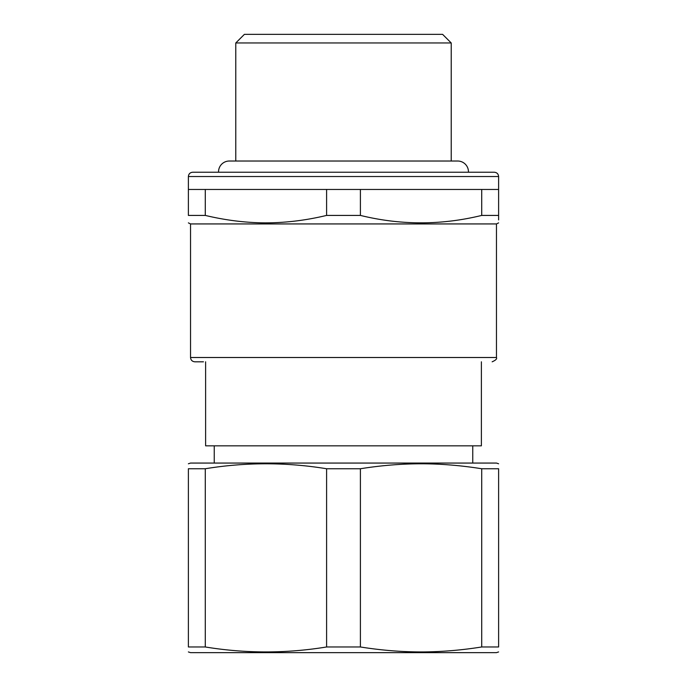 <?xml version="1.0" encoding="UTF-8"?>
<svg xmlns="http://www.w3.org/2000/svg" width="687" height="687" viewBox="0 0 687 687"><rect width="100%" height="100%" fill="white"/><g stroke="black" fill="none" stroke-linecap="round" stroke-linejoin="round"><path stroke-width="1.03" d="M188.384 222.871L190.539 223.936L496.461 223.936L496.461 357.506L190.539 357.506C190.797 360.117 192.231 361.56 194.85 361.809L203.464 361.809M205.284 215.417L205.284 189.466L188.384 189.466L188.384 215.417C188.384 225.31 188.384 225.31 188.384 215.417L205.284 215.417C224.701 220.063 243.859 222.536 262.769 222.846C283.765 223.069 305.037 220.596 326.6 215.417L360.4 215.417C400.839 225.31 441.277 225.31 481.716 215.417L498.616 215.417C498.616 225.31 498.616 225.31 498.616 215.417L498.616 219.909M498.616 215.417L498.616 189.466L481.716 189.466L481.716 215.417M360.4 215.417L360.4 189.466L326.6 189.466L326.6 215.417M360.4 189.466L481.716 189.466M205.284 189.466L326.6 189.466M235.778 161.024L235.778 42.963L451.222 42.963L451.222 161.024M235.778 42.963L244.4 34.35L442.6 34.35L451.222 42.963M192.695 172.231L494.305 172.231C496.924 172.48 498.358 173.923 498.616 176.533L188.384 176.533C188.642 173.923 190.076 172.489 192.695 172.231M360.4 646.974C382.084 650.434 403.363 652.083 424.231 651.929C443.029 651.731 462.188 650.082 481.716 646.974L481.716 468.749C462.188 465.64 443.029 463.983 424.231 463.794C403.363 463.631 382.084 465.288 360.4 468.749L360.4 646.974L326.6 646.974L326.6 468.749C286.161 462.136 245.723 462.136 205.284 468.749L188.384 468.749L188.384 646.974L205.284 646.974C245.723 653.577 286.161 653.577 326.6 646.974M360.4 468.749L326.6 468.749M188.384 651.937L190.539 652.65L496.461 652.65L498.616 651.937M188.384 646.974C188.384 653.577 188.384 653.577 188.384 646.974M205.284 468.749L205.284 646.974M481.716 468.749L498.616 468.749C498.616 462.136 498.616 462.136 498.616 468.749L498.616 646.974L481.716 646.974M498.616 646.974C498.616 653.577 498.616 653.577 498.616 646.974M498.616 463.777L496.461 463.064L190.539 463.064L188.384 463.777M188.384 468.749C188.384 462.136 188.384 462.136 188.384 468.749C188.384 462.136 188.384 462.136 188.384 468.749M205.619 361.809L205.619 445.829L481.381 445.829L481.381 361.809M468.448 172.231A10.769 10.769 0 0 0 457.679 161.024L229.321 161.024A10.769 10.769 0 0 0 218.552 172.231M496.461 223.936L498.616 222.871M498.616 189.466L498.616 176.533M188.384 189.466L188.384 176.533M190.539 223.936L190.539 357.506M496.461 357.506C497.199 358.794 495.765 360.237 492.15 361.809M472.759 463.064L472.759 445.829M214.241 463.064L214.241 445.829"/></g></svg>
